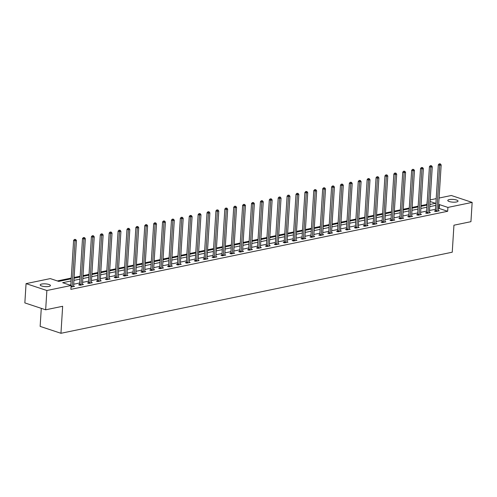 <?xml version="1.0" encoding="UTF-8"?>
<svg xmlns="http://www.w3.org/2000/svg" width="497" height="497" viewBox="0 0 497 497"><rect width="100%" height="100%" fill="white"/><g stroke="black" fill="none" stroke-linecap="round" stroke-linejoin="round"><path stroke-width="0.75" d="M456.507 201.968A5.138 1.379 -176.4 0 1 450.885 201.931A5.138 1.379 -176.4 0 1 447.778 200.459A5.138 1.379 -176.4 0 1 449.307 199.583A5.138 1.379 -176.4 0 1 454.923 199.626A5.138 1.379 -176.4 0 1 458.029 201.099A5.138 1.379 -176.4 0 1 456.507 201.968M48.911 286.434A5.138 1.379 -176.4 0 1 43.289 286.39A5.138 1.379 -176.4 0 1 40.182 284.918A5.138 1.379 -176.4 0 1 41.711 284.048A5.138 1.379 -176.4 0 1 47.327 284.085A5.138 1.379 -176.4 0 1 50.433 285.564A5.138 1.379 -176.4 0 1 48.911 286.434M41.276 308.351L40.145 326.392L60.957 333.288L452.245 252.209L453.941 225.203L470.939 221.681L472.15 202.397L447.915 207.417L439.478 204.621L438.652 204.789M60.957 333.288L62.653 306.282L45.662 309.805L24.85 302.909L26.061 283.625L50.296 278.6L58.733 281.395L71.195 278.817M427.053 204.441L421.046 205.584M418.163 206.18L412.15 207.429M409.273 208.026L403.253 209.268M400.377 209.864L394.357 211.113M391.481 211.71L385.467 212.958M382.584 213.555L376.571 214.797M373.688 215.394L367.674 216.642M364.792 217.239L358.778 218.487M355.895 219.084L349.882 220.333M346.999 220.929L340.985 222.171M338.109 222.768L332.089 224.017M329.213 224.613L323.193 225.862M320.317 226.458L314.303 227.701M311.42 228.297L305.406 229.546M302.524 230.142L296.51 231.391M293.628 231.987L287.614 233.23M284.731 233.832L278.718 235.075M275.841 235.671L269.821 236.92M266.945 237.516L260.925 238.765M258.049 239.361L252.029 240.604M249.152 241.2L243.139 242.449M240.256 243.045L234.242 244.294M231.36 244.891L225.346 246.133M222.463 246.736L216.45 247.978M213.567 248.575L207.553 249.823M204.677 250.42L198.657 251.668M195.781 252.265L189.761 253.507M186.884 254.104L180.871 255.352M177.988 255.949L171.974 257.197M169.092 257.794L163.078 259.036M160.196 259.633L154.182 260.882M151.299 261.478L145.286 262.727M142.403 263.323L136.389 264.572M133.513 265.168L127.493 266.411M124.617 267.007L118.597 268.256M115.72 268.852L109.707 270.101M106.824 270.697L100.81 271.94M97.928 272.536L91.914 273.785M89.031 274.381L83.018 275.63M80.135 276.226L74.121 277.469M71.239 278.072L57.366 280.942M426.861 204.379L427.302 200.477M430.185 199.881L436.198 198.638M439.081 198.042L451.338 195.501L472.15 202.397M71.059 280.96L62.672 282.7L71.108 285.495L70.866 289.353L447.673 211.275L439.236 208.479L438.41 208.647M435.534 209.243L429.52 210.492M426.637 211.088L420.624 212.337M417.741 212.933L411.727 214.176M408.845 214.779L402.831 216.021M399.948 216.617L393.935 217.866M391.052 218.463L385.038 219.711M382.162 220.308L376.142 221.55M373.266 222.147L367.246 223.395M364.369 223.992L358.356 225.24M355.473 225.837L349.459 227.079M346.577 227.676L340.563 228.924M337.68 229.521L331.667 230.77M328.784 231.366L322.77 232.615M319.888 233.211L313.874 234.454M310.998 235.05L304.978 236.299M302.101 236.895L296.082 238.144M293.205 238.74L287.191 239.983M284.309 240.579L278.295 241.828M275.413 242.424L269.399 243.673M266.516 244.269L260.503 245.512M257.62 246.114L251.606 247.357M248.73 247.953L242.71 249.202M239.834 249.798L233.814 251.047M230.937 251.644L224.917 252.886M222.041 253.482L216.027 254.731M213.145 255.328L207.131 256.576M204.248 257.173L198.235 258.415M195.352 259.012L189.338 260.26M186.456 260.857L180.442 262.105M177.566 262.702L171.546 263.95M168.669 264.547L162.649 265.789M159.773 266.386L153.759 267.635M150.877 268.231L144.863 269.48M141.98 270.076L135.967 271.319M133.084 271.915L127.07 273.164M124.188 273.76L118.174 275.009M115.292 275.605L109.278 276.854M106.401 277.45L100.382 278.693M97.505 279.289L91.485 280.538M88.609 281.134L82.595 282.383M79.713 282.979L73.699 284.222M70.816 284.818L69.742 285.042M71.015 287.067L74.544 286.396L73.581 286.073M79.539 284.607L78.613 284.793L80.017 285.259L83.44 284.551L82.477 284.234M88.429 282.762L87.509 282.955L88.913 283.42L92.336 282.712L91.373 282.389M97.325 280.917L96.406 281.109L97.81 281.575L101.233 280.867L100.27 280.544M106.221 279.072L105.302 279.264L106.706 279.73L110.129 279.022L109.16 278.705M115.118 277.233L114.192 277.425L115.602 277.891L119.025 277.177L118.056 276.86M124.014 275.388L123.088 275.58L124.498 276.046L127.915 275.338L126.952 275.015M132.91 273.543L131.985 273.735L133.395 274.201L136.812 273.493L135.849 273.176M141.807 271.704L140.881 271.89L142.285 272.356L145.708 271.648L144.745 271.331M150.703 269.859L149.777 270.051L151.181 270.517L154.604 269.809L153.641 269.486M159.593 268.013L158.673 268.206L160.077 268.672L163.501 267.964L162.538 267.641M168.489 266.168L167.57 266.361L168.974 266.827L172.397 266.119L171.434 265.802M177.386 264.329L176.466 264.522L177.87 264.988L181.293 264.274L180.324 263.957M186.282 262.484L185.356 262.677L186.766 263.143L190.189 262.435L189.22 262.112M195.178 260.639L194.252 260.832L195.663 261.298L199.08 260.59L198.117 260.273M204.074 258.8L203.149 258.987L204.559 259.453L207.976 258.744L207.013 258.428M212.971 256.955L212.045 257.148L213.449 257.614L216.872 256.906L215.909 256.582M221.867 255.11L220.941 255.303L222.345 255.769L225.768 255.06L224.806 254.737M230.757 253.271L229.838 253.458L231.242 253.924L234.665 253.215L233.702 252.898M239.653 251.426L238.734 251.619L240.138 252.085L243.561 251.37L242.592 251.053M248.55 249.581L247.63 249.774L249.034 250.239L252.457 249.531L251.488 249.208M257.446 247.736L256.52 247.928L257.931 248.394L261.354 247.686L260.385 247.369M266.342 245.897L265.417 246.083L266.827 246.549L270.244 245.841L269.281 245.524M275.239 244.052L274.313 244.244L275.723 244.71L279.14 244.002L278.177 243.679M284.135 242.207L283.209 242.399L284.613 242.865L288.036 242.157L287.073 241.84M293.031 240.368L292.106 240.554L293.51 241.02L296.933 240.312L295.97 239.995M301.921 238.523L301.002 238.715L302.406 239.181L305.829 238.473L304.866 238.15M310.818 236.678L309.898 236.87L311.302 237.336L314.725 236.628L313.756 236.305M319.714 234.832L318.794 235.025L320.198 235.491L323.622 234.783L322.652 234.466M328.61 232.994L327.685 233.186L329.095 233.652L332.518 232.938L331.549 232.621M337.506 231.148L336.581 231.341L337.991 231.807L341.408 231.099L340.445 230.776M346.403 229.303L345.477 229.496L346.887 229.962L350.304 229.254L349.341 228.937M355.299 227.464L354.373 227.651L355.777 228.117L359.201 227.409L358.238 227.092M364.189 225.619L363.27 225.812L364.674 226.278L368.097 225.57L367.134 225.247M373.085 223.774L372.166 223.967L373.57 224.433L376.993 223.725L376.03 223.401M381.982 221.935L381.062 222.122L382.466 222.588L385.889 221.879L384.92 221.563M390.878 220.09L389.959 220.283L391.363 220.749L394.786 220.034L393.817 219.717M399.774 218.245L398.849 218.438L400.259 218.904L403.676 218.195L402.713 217.872M408.671 216.4L407.745 216.593L409.155 217.059L412.572 216.35L411.609 216.033M417.567 214.561L416.641 214.747L418.052 215.213L421.468 214.505L420.505 214.188M426.463 212.716L425.538 212.909L426.942 213.375L430.365 212.666L429.402 212.343M435.353 210.871L434.434 211.063L435.838 211.529L439.261 210.821L438.298 210.498M45.662 309.805L46.873 290.515L26.061 283.625M447.673 211.275L447.915 207.417M71.108 285.495L46.873 290.515M435.776 205.385L429.762 206.634M426.88 207.23L420.866 208.479M417.983 209.075L411.97 210.324M409.087 210.921L403.073 212.163M400.191 212.759L394.177 214.008M391.301 214.605L385.281 215.853M382.404 216.45L376.384 217.692M373.508 218.289L367.494 219.537M364.612 220.134L358.598 221.382M355.715 221.979L349.702 223.221M346.819 223.824L340.805 225.066M337.923 225.663L331.909 226.912M329.026 227.508L323.013 228.757M320.136 229.353L314.116 230.596M311.24 231.192L305.22 232.441M302.344 233.037L296.33 234.286M293.447 234.882L287.434 236.125M284.551 236.721L278.537 237.97M275.655 238.566L269.641 239.815M266.759 240.411L260.745 241.66M257.862 242.256L251.849 243.499M248.972 244.095L242.952 245.344M240.076 245.94L234.056 247.189M231.18 247.786L225.166 249.028M222.283 249.624L216.27 250.873M213.387 251.47L207.373 252.718M204.491 253.315L198.477 254.557M195.594 255.16L189.581 256.402M186.698 256.999L180.684 258.247M177.808 258.844L171.788 260.093M168.912 260.689L162.892 261.931M160.015 262.528L154.002 263.777M151.119 264.373L145.105 265.622M142.223 266.218L136.209 267.461M133.326 268.063L127.313 269.306M124.43 269.902L118.416 271.151M115.534 271.747L109.52 272.996M106.644 273.592L100.624 274.835M97.747 275.431L91.728 276.68M88.851 277.276L82.837 278.525M79.955 279.121L73.941 280.364M429.893 204.484L435.54 203.316L430.085 201.509M74.072 278.221L80.092 276.972M82.968 276.375L88.988 275.127M91.864 274.53L97.884 273.288M100.761 272.685L106.774 271.443M109.657 270.846L115.671 269.598M118.553 269.001L124.567 267.753M127.449 267.156L133.463 265.914M136.346 265.317L142.359 264.069M145.236 263.472L151.256 262.223M154.132 261.627L160.152 260.385M163.028 259.782L169.042 258.539M171.925 257.943L177.938 256.694M180.821 256.098L186.835 254.849M189.717 254.253L195.731 253.01M198.614 252.414L204.627 251.165M207.51 250.569L213.524 249.32M216.4 248.724L222.42 247.481M225.296 246.885L231.316 245.636M234.193 245.04L240.206 243.791M243.089 243.195L249.103 241.946M251.985 241.349L257.999 240.107M260.882 239.511L266.895 238.262M269.778 237.665L275.792 236.417M278.674 235.82L284.688 234.578M287.564 233.981L293.584 232.733M296.46 232.136L302.48 230.888M305.357 230.291L311.37 229.049M314.253 228.446L320.267 227.204M323.149 226.607L329.163 225.358M332.046 224.762L338.059 223.513M340.942 222.917L346.956 221.674M349.838 221.078L355.852 219.829M358.728 219.233L364.748 217.984M367.625 217.388L373.645 216.145M376.521 215.549L382.535 214.3M385.417 213.704L391.431 212.455M394.314 211.859L400.327 210.61M403.21 210.014L409.224 208.771M412.106 208.175L418.12 206.926M421.002 206.33L427.016 205.081M439.236 208.479L439.478 204.621M72.046 286.912L72.09 286.794A0.801 0.54 108.3 0 0 72.146 286.496L75.022 240.821L76.445 240.529L73.575 286.204A0.801 0.54 108.3 0 0 73.593 286.483L73.624 286.589M70.779 285.39L73.612 240.355L75.022 240.821L75.09 239.591L75.662 239.473L74.525 239.405L75.09 239.591M74.525 239.405L73.612 240.355M76.445 240.529L75.662 239.473M80.943 285.073L80.98 284.949A0.801 0.54 108.3 0 0 81.042 284.651L83.918 238.982L85.341 238.684L82.471 284.359A0.801 0.54 108.3 0 0 82.49 284.638L82.521 284.744M79.383 285.048L79.576 284.483A0.801 0.54 108.3 0 0 79.638 284.185L82.508 238.517L83.918 238.982L83.987 237.746L84.552 237.628L83.421 237.56L83.987 237.746M83.421 237.56L82.508 238.517M85.341 238.684L84.552 237.628M89.839 283.228L89.876 283.104A0.801 0.54 108.3 0 0 89.938 282.812L92.809 237.137L94.237 236.839L91.361 282.513A0.801 0.54 108.3 0 0 91.386 282.793L91.411 282.899M88.28 283.209L88.472 282.644A0.801 0.54 108.3 0 0 88.534 282.346L91.405 236.671L92.809 237.137L92.883 235.907L93.448 235.789L92.318 235.721L92.883 235.907M92.318 235.721L91.405 236.671M94.237 236.839L93.448 235.789M98.735 281.383L98.773 281.265A0.801 0.54 108.3 0 0 98.835 280.967L101.705 235.292L103.134 235L100.257 280.675A0.801 0.54 108.3 0 0 100.282 280.948L100.307 281.06M97.176 281.364L97.369 280.799A0.801 0.54 108.3 0 0 97.424 280.501L100.301 234.826L101.705 235.292L101.773 234.062L102.345 233.944L101.214 233.876L101.773 234.062M101.214 233.876L100.301 234.826M103.134 235L102.345 233.944M107.632 279.538L107.669 279.42A0.801 0.54 108.3 0 0 107.731 279.121L110.601 233.447L112.03 233.155L109.154 278.829A0.801 0.54 108.3 0 0 109.178 279.109L109.203 279.215M106.072 279.519L106.265 278.954A0.801 0.54 108.3 0 0 106.321 278.655L109.197 232.981L110.601 233.447L110.669 232.217L111.241 232.099L110.11 232.031L110.669 232.217M110.11 232.031L109.197 232.981M112.03 233.155L111.241 232.099M116.522 277.699L116.565 277.575A0.801 0.54 108.3 0 0 116.627 277.283L119.497 231.608L120.926 231.31L118.05 276.984A0.801 0.54 108.3 0 0 118.075 277.264L118.1 277.369M114.969 277.68L115.161 277.109A0.801 0.54 108.3 0 0 115.217 276.817L118.093 231.142L119.497 231.608L119.566 230.378L120.137 230.254L119.007 230.192L119.566 230.378M119.007 230.192L118.093 231.142M120.926 231.31L120.137 230.254M125.418 275.854L125.461 275.736A0.801 0.54 108.3 0 0 125.517 275.437L128.394 229.763L129.816 229.465L126.946 275.139A0.801 0.54 108.3 0 0 126.971 275.419L126.996 275.524M123.865 275.835L124.051 275.27A0.801 0.54 108.3 0 0 124.113 274.971L126.99 229.297L128.394 229.763L128.462 228.533L129.034 228.415L127.897 228.347L128.462 228.533M127.897 228.347L126.99 229.297M129.816 229.465L129.034 228.415M134.314 274.009L134.358 273.89A0.801 0.54 108.3 0 0 134.414 273.592L137.29 227.918L138.713 227.626L135.843 273.3A0.801 0.54 108.3 0 0 135.861 273.58L135.892 273.685M132.755 273.99L132.947 273.425A0.801 0.54 108.3 0 0 133.01 273.126L135.88 227.452L137.29 227.918L137.358 226.688L137.93 226.57L136.793 226.502L137.358 226.688M136.793 226.502L135.88 227.452M138.713 227.626L137.93 226.57M143.211 272.17L143.254 272.045A0.801 0.54 108.3 0 0 143.31 271.753L146.186 226.079L147.609 225.781L144.739 271.455A0.801 0.54 108.3 0 0 144.757 271.735L144.789 271.84M141.651 272.151L141.844 271.579A0.801 0.54 108.3 0 0 141.906 271.287L144.776 225.613L146.186 226.079L146.255 224.843L146.826 224.725L145.689 224.656L146.255 224.843M145.689 224.656L144.776 225.613M147.609 225.781L146.826 224.725M152.107 270.325L152.144 270.206A0.801 0.54 108.3 0 0 152.206 269.908L155.083 224.234L156.505 223.936L153.629 269.61A0.801 0.54 108.3 0 0 153.654 269.89L153.679 269.995M150.548 270.306L150.74 269.741A0.801 0.54 108.3 0 0 150.802 269.442L153.672 223.768L155.083 224.234L155.151 223.004L155.716 222.886L154.586 222.818L155.151 223.004M154.586 222.818L153.672 223.768M156.505 223.936L155.716 222.886M161.003 268.479L161.04 268.361A0.801 0.54 108.3 0 0 161.103 268.063L163.973 222.389L165.402 222.097L162.525 267.771A0.801 0.54 108.3 0 0 162.55 268.051L162.575 268.156M159.444 268.461L159.636 267.895A0.801 0.54 108.3 0 0 159.699 267.597L162.569 221.923L163.973 222.389L164.047 221.159L164.613 221.041L163.482 220.972L164.047 221.159M163.482 220.972L162.569 221.923M165.402 222.097L164.613 221.041M169.899 266.634L169.937 266.516A0.801 0.54 108.3 0 0 169.999 266.218L172.869 220.544L174.298 220.252L171.422 265.926A0.801 0.54 108.3 0 0 171.446 266.206L171.471 266.311M168.34 266.616L168.533 266.05A0.801 0.54 108.3 0 0 168.589 265.752L171.465 220.078L172.869 220.544L172.937 219.314L173.509 219.196L172.378 219.127L172.937 219.314M172.378 219.127L171.465 220.078M174.298 220.252L173.509 219.196M178.796 264.795L178.833 264.671A0.801 0.54 108.3 0 0 178.895 264.379L181.765 218.705L183.194 218.407L180.318 264.081A0.801 0.54 108.3 0 0 180.343 264.361L180.368 264.466M177.236 264.777L177.429 264.205A0.801 0.54 108.3 0 0 177.485 263.913L180.361 218.239L181.765 218.705L181.834 217.475L182.405 217.357L181.275 217.288L181.834 217.475M181.275 217.288L180.361 218.239M183.194 218.407L182.405 217.357M187.686 262.95L187.729 262.832A0.801 0.54 108.3 0 0 187.791 262.534L190.662 216.86L192.09 216.568L189.214 262.236A0.801 0.54 108.3 0 0 189.239 262.515L189.264 262.627M186.133 262.932L186.325 262.366A0.801 0.54 108.3 0 0 186.381 262.068L189.258 216.394L190.662 216.86L190.73 215.63L191.302 215.512L190.171 215.443L190.73 215.63M190.171 215.443L189.258 216.394M192.09 216.568L191.302 215.512M196.582 261.105L196.626 260.987A0.801 0.54 108.3 0 0 196.682 260.689L199.558 215.015L200.981 214.723L198.11 260.397A0.801 0.54 108.3 0 0 198.135 260.676L198.16 260.782M195.023 261.087L195.215 260.521A0.801 0.54 108.3 0 0 195.278 260.223L198.154 214.549L199.558 215.015L199.626 213.785L200.198 213.667L199.061 213.598L199.626 213.785M199.061 213.598L198.154 214.549M200.981 214.723L200.198 213.667M205.478 259.266L205.522 259.142A0.801 0.54 108.3 0 0 205.578 258.85L208.454 213.176L209.877 212.878L207.007 258.552A0.801 0.54 108.3 0 0 207.025 258.831L207.056 258.937M203.919 259.248L204.112 258.676A0.801 0.54 108.3 0 0 204.174 258.384L207.044 212.71L208.454 213.176L208.523 211.939L209.094 211.821L207.957 211.753L208.523 211.939M207.957 211.753L207.044 212.71M209.877 212.878L209.094 211.821M214.375 257.421L214.418 257.303A0.801 0.54 108.3 0 0 214.474 257.005L217.351 211.331L218.773 211.032L215.903 256.707A0.801 0.54 108.3 0 0 215.922 256.986L215.953 257.092M212.815 257.403L213.008 256.837A0.801 0.54 108.3 0 0 213.07 256.539L215.94 210.865L217.351 211.331L217.419 210.101L217.99 209.982L216.854 209.914L217.419 210.101M216.854 209.914L215.94 210.865M218.773 211.032L217.99 209.982M223.271 255.576L223.308 255.458A0.801 0.54 108.3 0 0 223.37 255.16L226.247 209.485L227.669 209.194L224.793 254.868A0.801 0.54 108.3 0 0 224.818 255.147L224.843 255.253M221.712 255.557L221.904 254.992A0.801 0.54 108.3 0 0 221.966 254.694L224.837 209.02L226.247 209.485L226.315 208.255L226.88 208.137L225.75 208.069L226.315 208.255M225.75 208.069L224.837 209.02M227.669 209.194L226.88 208.137M232.167 253.737L232.205 253.613A0.801 0.54 108.3 0 0 232.267 253.315L235.137 207.647L236.566 207.348L233.689 253.023A0.801 0.54 108.3 0 0 233.714 253.302L233.739 253.408M230.608 253.712L230.801 253.147A0.801 0.54 108.3 0 0 230.863 252.849L233.733 207.181L235.137 207.647L235.211 206.41L235.777 206.292L234.646 206.224L235.211 206.41M234.646 206.224L233.733 207.181M236.566 207.348L235.777 206.292M241.064 251.892L241.101 251.768A0.801 0.54 108.3 0 0 241.163 251.476L244.033 205.801L245.462 205.503L242.586 251.178A0.801 0.54 108.3 0 0 242.611 251.457L242.635 251.563M239.504 251.873L239.697 251.302A0.801 0.54 108.3 0 0 239.753 251.01L242.629 205.336L244.033 205.801L244.102 204.571L244.673 204.453L243.542 204.385L244.102 204.571M243.542 204.385L242.629 205.336M245.462 205.503L244.673 204.453M249.96 250.047L249.997 249.929A0.801 0.54 108.3 0 0 250.059 249.631L252.93 203.956L254.358 203.664L251.482 249.332A0.801 0.54 108.3 0 0 251.507 249.612L251.532 249.724M248.401 250.028L248.593 249.463A0.801 0.54 108.3 0 0 248.649 249.165L251.525 203.49L252.93 203.956L252.998 202.726L253.569 202.608L252.439 202.54L252.998 202.726M252.439 202.54L251.525 203.49M254.358 203.664L253.569 202.608M258.85 248.202L258.894 248.084A0.801 0.54 108.3 0 0 258.949 247.786L261.826 202.111L263.255 201.819L260.378 247.494A0.801 0.54 108.3 0 0 260.403 247.773L260.428 247.879M257.297 248.183L257.489 247.618A0.801 0.54 108.3 0 0 257.545 247.32L260.422 201.645L261.826 202.111L261.894 200.881L262.466 200.763L261.335 200.695L261.894 200.881M261.335 200.695L260.422 201.645M263.255 201.819L262.466 200.763M267.746 246.363L267.79 246.239A0.801 0.54 108.3 0 0 267.846 245.947L270.722 200.272L272.145 199.974L269.275 245.648A0.801 0.54 108.3 0 0 269.299 245.928L269.324 246.034M266.187 246.344L266.38 245.773A0.801 0.54 108.3 0 0 266.442 245.481L269.318 199.806L270.722 200.272L270.79 199.036L271.362 198.918L270.225 198.856L270.79 199.036M270.225 198.856L269.318 199.806M272.145 199.974L271.362 198.918M276.643 244.518L276.686 244.4A0.801 0.54 108.3 0 0 276.742 244.102L279.618 198.427L281.041 198.129L278.171 243.803A0.801 0.54 108.3 0 0 278.19 244.083L278.221 244.189M275.083 244.499L275.276 243.934A0.801 0.54 108.3 0 0 275.338 243.636L278.208 197.961L279.618 198.427L279.687 197.197L280.258 197.079L279.121 197.011L279.687 197.197M279.121 197.011L278.208 197.961M281.041 198.129L280.258 197.079M285.539 242.673L285.582 242.555A0.801 0.54 108.3 0 0 285.638 242.256L288.515 196.582L289.937 196.29L287.067 241.964A0.801 0.54 108.3 0 0 287.086 242.244L287.117 242.35M283.98 242.654L284.172 242.089A0.801 0.54 108.3 0 0 284.234 241.79L287.104 196.116L288.515 196.582L288.583 195.352L289.155 195.234L288.018 195.166L288.583 195.352M288.018 195.166L287.104 196.116M289.937 196.29L289.155 195.234M294.435 240.834L294.472 240.71A0.801 0.54 108.3 0 0 294.535 240.418L297.411 194.743L298.834 194.445L295.957 240.119A0.801 0.54 108.3 0 0 295.982 240.399L296.007 240.505M292.876 240.815L293.068 240.244A0.801 0.54 108.3 0 0 293.131 239.952L296.001 194.277L297.411 194.743L297.479 193.507L298.045 193.389L296.914 193.321L297.479 193.507M296.914 193.321L296.001 194.277M298.834 194.445L298.045 193.389M303.332 238.989L303.369 238.871A0.801 0.54 108.3 0 0 303.431 238.572L306.301 192.898L307.73 192.6L304.854 238.274A0.801 0.54 108.3 0 0 304.878 238.554L304.903 238.659M301.772 238.97L301.965 238.405A0.801 0.54 108.3 0 0 302.021 238.106L304.897 192.432L306.301 192.898L306.369 191.668L306.941 191.55L305.81 191.482L306.369 191.668M305.81 191.482L304.897 192.432M307.73 192.6L306.941 191.55M312.228 237.144L312.265 237.026A0.801 0.54 108.3 0 0 312.327 236.727L315.197 191.053L316.626 190.761L313.75 236.435A0.801 0.54 108.3 0 0 313.775 236.715L313.8 236.82M310.668 237.125L310.861 236.56A0.801 0.54 108.3 0 0 310.917 236.261L313.793 190.587L315.197 191.053L315.266 189.823L315.837 189.705L314.707 189.637L315.266 189.823M314.707 189.637L313.793 190.587M316.626 190.761L315.837 189.705M321.118 235.298L321.161 235.18A0.801 0.54 108.3 0 0 321.224 234.882L324.094 189.208L325.523 188.916L322.646 234.59A0.801 0.54 108.3 0 0 322.671 234.87L322.696 234.975M319.565 235.28L319.757 234.714A0.801 0.54 108.3 0 0 319.813 234.416L322.69 188.742L324.094 189.208L324.162 187.978L324.734 187.86L323.603 187.791L324.162 187.978M323.603 187.791L322.69 188.742M325.523 188.916L324.734 187.86M330.014 233.46L330.058 233.335A0.801 0.54 108.3 0 0 330.114 233.043L332.99 187.369L334.413 187.071L331.542 232.745A0.801 0.54 108.3 0 0 331.567 233.025L331.592 233.13M328.461 233.441L328.654 232.869A0.801 0.54 108.3 0 0 328.71 232.577L331.586 186.903L332.99 187.369L333.058 186.139L333.63 186.021L332.499 185.953L333.058 186.139M332.499 185.953L331.586 186.903M334.413 187.071L333.63 186.021M338.911 231.614L338.954 231.496A0.801 0.54 108.3 0 0 339.01 231.198L341.886 185.524L343.309 185.232L340.439 230.9A0.801 0.54 108.3 0 0 340.464 231.18L340.488 231.291M337.351 231.596L337.544 231.03A0.801 0.54 108.3 0 0 337.606 230.732L340.482 185.058L341.886 185.524L341.955 184.294L342.526 184.176L341.389 184.107L341.955 184.294M341.389 184.107L340.482 185.058M343.309 185.232L342.526 184.176M347.807 229.769L347.85 229.651A0.801 0.54 108.3 0 0 347.906 229.353L350.783 183.679L352.205 183.387L349.335 229.061A0.801 0.54 108.3 0 0 349.354 229.341L349.385 229.446M346.247 229.751L346.44 229.185A0.801 0.54 108.3 0 0 346.502 228.887L349.372 183.213L350.783 183.679L350.851 182.449L351.422 182.331L350.286 182.262L350.851 182.449M350.286 182.262L349.372 183.213M352.205 183.387L351.422 182.331M356.703 227.93L356.747 227.806A0.801 0.54 108.3 0 0 356.803 227.514L359.679 181.84L361.102 181.542L358.231 227.216A0.801 0.54 108.3 0 0 358.25 227.496L358.281 227.601M355.144 227.912L355.336 227.34A0.801 0.54 108.3 0 0 355.398 227.048L358.269 181.374L359.679 181.84L359.747 180.604L360.319 180.486L359.182 180.417L359.747 180.604M359.182 180.417L358.269 181.374M361.102 181.542L360.319 180.486M365.599 226.085L365.637 225.967A0.801 0.54 108.3 0 0 365.699 225.669L368.575 179.995L369.998 179.697L367.121 225.371A0.801 0.54 108.3 0 0 367.146 225.65L367.171 225.756M364.04 226.067L364.233 225.501A0.801 0.54 108.3 0 0 364.295 225.203L367.165 179.529L368.575 179.995L368.644 178.765L369.209 178.647L368.078 178.578L368.644 178.765M368.078 178.578L367.165 179.529M369.998 179.697L369.209 178.647M374.496 224.24L374.533 224.122A0.801 0.54 108.3 0 0 374.595 223.824L377.465 178.15L378.894 177.858L376.018 223.532A0.801 0.54 108.3 0 0 376.043 223.812L376.067 223.917M372.936 224.222L373.129 223.656A0.801 0.54 108.3 0 0 373.185 223.358L376.061 177.684L377.465 178.15L377.534 176.92L378.105 176.802L376.974 176.733L377.534 176.92M376.974 176.733L376.061 177.684M378.894 177.858L378.105 176.802M383.392 222.401L383.429 222.277A0.801 0.54 108.3 0 0 383.491 221.979L386.362 176.311L387.79 176.013L384.914 221.687A0.801 0.54 108.3 0 0 384.939 221.966L384.964 222.072M381.833 222.376L382.025 221.811A0.801 0.54 108.3 0 0 382.081 221.513L384.958 175.845L386.362 176.311L386.43 175.074L387.001 174.956L385.871 174.888L386.43 175.074M385.871 174.888L384.958 175.845M387.79 176.013L387.001 174.956M392.282 220.556L392.326 220.432A0.801 0.54 108.3 0 0 392.388 220.14L395.258 174.466L396.687 174.167L393.81 219.842A0.801 0.54 108.3 0 0 393.835 220.121L393.86 220.227M390.729 220.538L390.922 219.966A0.801 0.54 108.3 0 0 390.977 219.674L393.854 174L395.258 174.466L395.326 173.236L395.898 173.118L394.767 173.049L395.326 173.236M394.767 173.049L393.854 174M396.687 174.167L395.898 173.118M401.178 218.711L401.222 218.593A0.801 0.54 108.3 0 0 401.278 218.295L404.154 172.621L405.577 172.329L402.707 217.997A0.801 0.54 108.3 0 0 402.732 218.276L402.756 218.388M399.625 218.692L399.818 218.127A0.801 0.54 108.3 0 0 399.874 217.829L402.75 172.155L404.154 172.621L404.223 171.39L404.794 171.272L403.663 171.204L404.223 171.39M403.663 171.204L402.75 172.155M405.577 172.329L404.794 171.272M410.075 216.866L410.118 216.748A0.801 0.54 108.3 0 0 410.174 216.45L413.05 170.775L414.473 170.483L411.603 216.158A0.801 0.54 108.3 0 0 411.628 216.437L411.653 216.543M408.515 216.847L408.708 216.282A0.801 0.54 108.3 0 0 408.77 215.984L411.646 170.309L413.05 170.775L413.119 169.545L413.69 169.427L412.553 169.359L413.119 169.545M412.553 169.359L411.646 170.309M414.473 170.483L413.69 169.427M418.971 215.027L419.014 214.903A0.801 0.54 108.3 0 0 419.07 214.611L421.947 168.937L423.369 168.638L420.499 214.313A0.801 0.54 108.3 0 0 420.518 214.592L420.549 214.698M417.412 215.008L417.604 214.437A0.801 0.54 108.3 0 0 417.666 214.145L420.537 168.471L421.947 168.937L422.015 167.7L422.587 167.582L421.45 167.514L422.015 167.7M421.45 167.514L420.537 168.471M423.369 168.638L422.587 167.582M427.867 213.182L427.911 213.064A0.801 0.54 108.3 0 0 427.967 212.766L430.843 167.091L432.266 166.793L429.396 212.468A0.801 0.54 108.3 0 0 429.414 212.747L429.445 212.853M426.308 213.163L426.501 212.598A0.801 0.54 108.3 0 0 426.563 212.3L429.433 166.625L430.843 167.091L430.911 165.861L431.477 165.743L430.346 165.675L430.911 165.861M430.346 165.675L429.433 166.625M432.266 166.793L431.477 165.743M436.764 211.337L436.801 211.219A0.801 0.54 108.3 0 0 436.863 210.921L439.733 165.246L441.162 164.954L438.286 210.629A0.801 0.54 108.3 0 0 438.311 210.908L438.335 211.014M435.204 211.318L435.397 210.753A0.801 0.54 108.3 0 0 435.459 210.455L438.329 164.78L439.733 165.246L439.808 164.016L440.373 163.898L439.242 163.83L439.808 164.016M439.242 163.83L438.329 164.78M441.162 164.954L440.373 163.898M72.09 286.794L71.052 286.452M72.146 286.496L71.071 286.142M80.98 284.949L79.576 284.483M81.042 284.651L79.638 284.185M89.876 283.104L88.472 282.644M89.938 282.812L88.534 282.346M98.773 281.265L97.369 280.799M98.835 280.967L97.424 280.501M107.669 279.42L106.265 278.954M107.731 279.121L106.321 278.655M116.565 277.575L115.161 277.109M116.627 277.283L115.217 276.817M125.461 275.736L124.051 275.27M125.517 275.437L124.113 274.971M134.358 273.89L132.947 273.425M134.414 273.592L133.01 273.126M143.254 272.045L141.844 271.579M143.31 271.753L141.906 271.287M152.144 270.206L150.74 269.741M152.206 269.908L150.802 269.442M161.04 268.361L159.636 267.895M161.103 268.063L159.699 267.597M169.937 266.516L168.533 266.05M169.999 266.218L168.589 265.752M178.833 264.671L177.429 264.205M178.895 264.379L177.485 263.913M187.729 262.832L186.325 262.366M187.791 262.534L186.381 262.068M196.626 260.987L195.215 260.521M196.682 260.689L195.278 260.223M205.522 259.142L204.112 258.676M205.578 258.85L204.174 258.384M214.418 257.303L213.008 256.837M214.474 257.005L213.07 256.539M223.308 255.458L221.904 254.992M223.37 255.16L221.966 254.694M232.205 253.613L230.801 253.147M232.267 253.315L230.863 252.849M241.101 251.768L239.697 251.302M241.163 251.476L239.753 251.01M249.997 249.929L248.593 249.463M250.059 249.631L248.649 249.165M258.894 248.084L257.489 247.618M258.949 247.786L257.545 247.32M267.79 246.239L266.38 245.773M267.846 245.947L266.442 245.481M276.686 244.4L275.276 243.934M276.742 244.102L275.338 243.636M285.582 242.555L284.172 242.089M285.638 242.256L284.234 241.79M294.472 240.71L293.068 240.244M294.535 240.418L293.131 239.952M303.369 238.871L301.965 238.405M303.431 238.572L302.021 238.106M312.265 237.026L310.861 236.56M312.327 236.727L310.917 236.261M321.161 235.18L319.757 234.714M321.224 234.882L319.813 234.416M330.058 233.335L328.654 232.869M330.114 233.043L328.71 232.577M338.954 231.496L337.544 231.03M339.01 231.198L337.606 230.732M347.85 229.651L346.44 229.185M347.906 229.353L346.502 228.887M356.747 227.806L355.336 227.34M356.803 227.514L355.398 227.048M365.637 225.967L364.233 225.501M365.699 225.669L364.295 225.203M374.533 224.122L373.129 223.656M374.595 223.824L373.185 223.358M383.429 222.277L382.025 221.811M383.491 221.979L382.081 221.513M392.326 220.432L390.922 219.966M392.388 220.14L390.977 219.674M401.222 218.593L399.818 218.127M401.278 218.295L399.874 217.829M410.118 216.748L408.708 216.282M410.174 216.45L408.77 215.984M419.014 214.903L417.604 214.437M419.07 214.611L417.666 214.145M427.911 213.064L426.501 212.598M427.967 212.766L426.563 212.3M436.801 211.219L435.397 210.753M436.863 210.921L435.459 210.455"/></g></svg>
